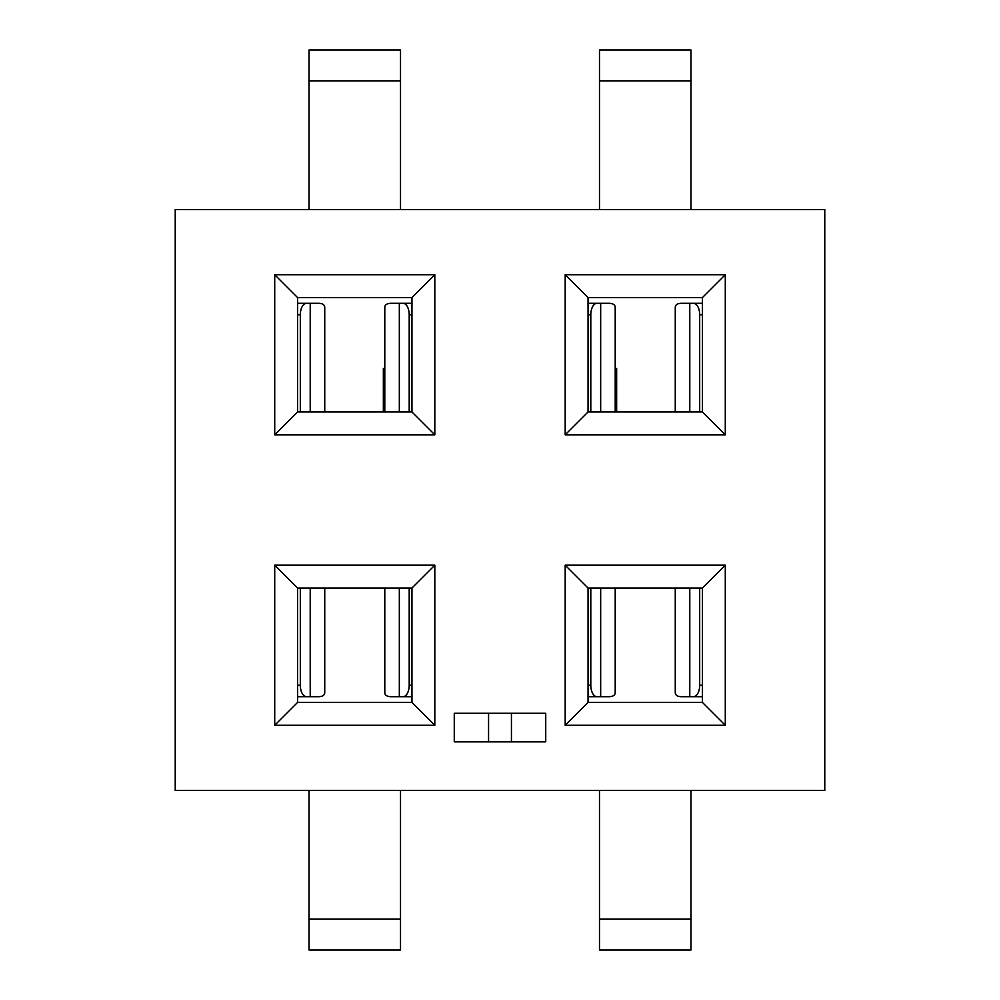 <?xml version="1.0" encoding="UTF-8"?>
<svg xmlns="http://www.w3.org/2000/svg" width="1000" height="1000" viewBox="0 0 1000 1000"><rect width="100%" height="100%" fill="white"/><g stroke="black" fill="none" stroke-linecap="round" stroke-linejoin="round"><path stroke-width="1.5" d="M702.412 588.05L725.288 565.188L725.288 725.288L565.188 725.288L565.188 565.188L725.288 565.188L725.288 725.288L565.188 725.288L588.05 702.412L702.412 702.412L702.412 588.05L588.05 588.05L565.188 565.188L725.288 565.188L702.412 588.05L588.05 588.05L588.05 702.412L702.412 702.412L725.288 725.288L702.412 702.412L702.412 588.05M297.587 588.05L274.713 565.188L434.812 565.188L434.812 725.288L274.713 725.288L274.713 565.188L434.812 565.188L434.812 725.288L274.713 725.288L297.587 702.412L411.95 702.412L434.812 725.288L411.95 702.412L411.95 588.05L434.812 565.188L411.95 588.05L297.587 588.05L297.587 702.412L411.95 702.412L411.95 588.05L297.587 588.05L274.713 565.188L274.713 725.288L297.587 702.412L297.587 588.05M565.188 274.713L725.288 274.713L725.288 434.812L565.188 434.812L565.188 274.713L588.05 297.587L588.05 411.95L702.412 411.95L702.412 297.587L725.288 274.713L725.288 434.812L702.412 411.95L702.412 297.587L588.05 297.587L588.05 411.95L702.412 411.95L725.288 434.812L565.188 434.812L588.05 411.95L565.188 434.812L565.188 274.713L725.288 274.713L702.412 297.587L588.05 297.587L565.188 274.713M274.713 274.713L434.812 274.713L434.812 434.812L274.713 434.812L274.713 274.713L297.587 297.587L297.587 411.95L411.95 411.95L411.95 297.587L434.812 274.713L434.812 434.812L411.95 411.95L411.95 297.587L297.587 297.587L297.587 411.95L411.95 411.95L434.812 434.812L274.713 434.812L297.587 411.95L274.713 434.812L274.713 274.713L434.812 274.713L411.95 297.587L297.587 297.587L274.713 274.713M175.225 209.525L175.225 790.475L824.775 790.475L175.225 790.475L175.225 209.525L824.775 209.525L824.775 790.475L824.775 209.525L175.225 209.525M324.7 691.663C325.087 694.975 322.95 696.65 318.288 696.7L306.55 696.7A11.438 6.225 -90 0 1 300.325 685.263L300.325 588.05M400.513 790.475L400.513 950L309.025 950L309.025 790.475M384.825 691.663C384.45 694.975 386.587 696.65 391.238 696.7L411.95 696.7M297.587 696.7L306.55 696.7M411.95 685.263L409.2 685.263A11.438 6.225 90 0 1 402.975 696.7M409.2 685.263L409.2 588.05M615.175 691.663C615.55 694.975 613.413 696.65 608.763 696.7L597.025 696.7A11.438 6.225 -90 0 1 590.8 685.263L590.8 588.05M690.975 790.475L690.975 950L599.487 950L599.487 790.475M675.3 691.663C674.912 694.975 677.05 696.65 681.712 696.7L702.412 696.7M588.05 696.7L597.025 696.7M702.412 685.263L699.675 685.263A11.438 6.225 90 0 1 693.45 696.7M699.675 685.263L699.675 588.05M384.825 308.337C384.45 305.025 386.587 303.35 391.238 303.3L402.975 303.3A11.438 6.225 90 0 1 409.2 314.738L409.2 411.95M309.025 209.525L309.025 50L400.513 50L400.513 209.525M324.7 308.337C325.087 305.025 322.95 303.35 318.288 303.3L297.587 303.3M411.95 303.3L402.975 303.3M297.587 314.738L300.325 314.738A11.438 6.225 -90 0 1 306.55 303.3M300.325 314.738L300.325 411.95M675.3 308.337C674.912 305.025 677.05 303.35 681.712 303.3L693.45 303.3A11.438 6.225 90 0 1 699.675 314.738L699.675 411.95M599.487 209.525L599.487 50L690.975 50L690.975 209.525M615.175 308.337C615.55 305.025 613.413 303.35 608.763 303.3L588.05 303.3M702.412 303.3L693.45 303.3M588.05 314.738L590.8 314.738A11.438 6.225 -90 0 1 597.025 303.3M590.8 314.738L590.8 411.95M588.05 588.05L565.188 565.188L565.188 725.288L588.05 702.412L588.05 588.05M545.737 741.862L511.438 741.862L511.438 713.275L545.737 713.275L545.737 741.862M383.35 411.95L383.35 368.488L384.787 368.488M488.562 741.862L454.263 741.862L454.263 713.275L488.562 713.275L488.562 741.862L511.438 741.862M488.562 713.275L511.438 713.275M616.65 411.95L616.65 368.488L615.212 368.488M310.212 696.7L310.212 588.05M297.587 685.263L300.325 685.263M399.325 588.05L399.325 696.7M400.513 919.163L309.025 919.163M600.675 696.7L600.675 588.05M588.05 685.263L590.8 685.263M689.788 588.05L689.788 696.7M690.975 919.163L599.487 919.163M399.325 303.3L399.325 411.95M411.95 314.738L409.2 314.738M310.212 411.95L310.212 303.3M309.025 80.838L400.513 80.838M689.788 303.3L689.788 411.95M702.412 314.738L699.675 314.738M600.675 411.95L600.675 303.3M599.487 80.838L690.975 80.838M616.65 379.925L615.212 379.925M384.787 379.925L383.35 379.925M324.738 692.387L324.738 588.05M384.787 692.387L384.787 588.05M615.212 692.387L615.212 588.05M675.263 692.387L675.263 588.05M384.787 307.613L384.787 411.95M324.738 307.613L324.738 411.95M675.263 307.613L675.263 411.95M615.212 307.613L615.212 411.95"/></g></svg>
